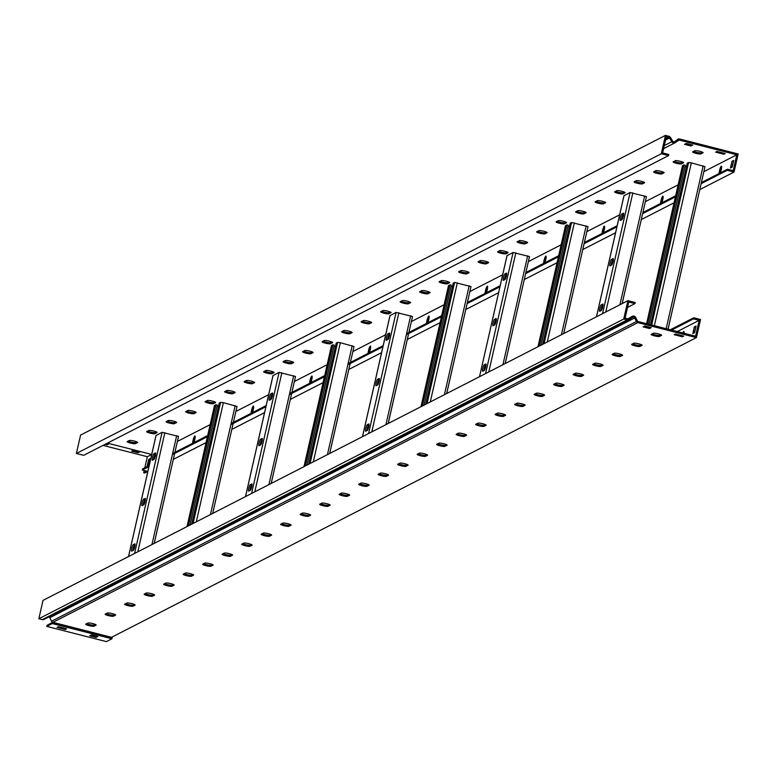 <?xml version="1.0" encoding="UTF-8"?>
<svg xmlns="http://www.w3.org/2000/svg" width="777" height="777" viewBox="0 0 777 777"><rect width="100%" height="100%" fill="white"/><g stroke="black" fill="none" stroke-linecap="round" stroke-linejoin="round"><path stroke-width="1.17" d="M193.871 442.637A4.283 0.748 -75.7 0 0 194.755 439.685A4.283 0.748 -75.7 0 0 194.94 435.984A4.283 0.748 -75.7 0 0 192.997 440.588A4.283 0.748 -75.7 0 0 192.589 443.288M195.124 437.538A4.283 0.748 -75.7 0 0 194.085 440.86A4.283 0.748 -75.7 0 0 193.755 442.696M252.37 412.665A4.283 0.748 -75.7 0 0 253.253 409.712A4.283 0.748 -75.7 0 0 253.438 406.012A4.283 0.748 -75.7 0 0 251.495 410.606A4.283 0.748 -75.7 0 0 251.088 413.315M253.613 407.566A4.283 0.748 -75.7 0 0 252.583 410.887A4.283 0.748 -75.7 0 0 252.253 412.723M310.868 382.682A4.283 0.748 -75.7 0 0 311.752 379.739A4.283 0.748 -75.7 0 0 311.927 376.029A4.283 0.748 -75.7 0 0 309.994 380.633A4.283 0.748 -75.7 0 0 309.586 383.343M312.111 377.593A4.283 0.748 -75.7 0 0 311.082 380.915A4.283 0.748 -75.7 0 0 310.751 382.74M369.366 352.709A4.283 0.748 -75.7 0 0 370.24 349.757A4.283 0.748 -75.7 0 0 370.425 346.056A4.283 0.748 -75.7 0 0 368.492 350.66A4.283 0.748 -75.7 0 0 368.084 353.37M370.61 347.62A4.283 0.748 -75.7 0 0 369.58 350.942A4.283 0.748 -75.7 0 0 369.25 352.768M427.865 322.737A4.283 0.748 -75.7 0 0 428.739 319.784A4.283 0.748 -75.7 0 0 428.923 316.084A4.283 0.748 -75.7 0 0 426.991 320.687A4.283 0.748 -75.7 0 0 426.583 323.387M429.108 317.638A4.283 0.748 -75.7 0 0 428.078 320.959A4.283 0.748 -75.7 0 0 427.748 322.795M486.353 292.764A4.283 0.748 -75.7 0 0 487.237 289.811A4.283 0.748 -75.7 0 0 487.422 286.111A4.283 0.748 -75.7 0 0 485.479 290.705A4.283 0.748 -75.7 0 0 485.081 293.415M487.606 287.665A4.283 0.748 -75.7 0 0 486.577 290.986A4.283 0.748 -75.7 0 0 486.247 292.822M544.852 262.781A4.283 0.748 -75.7 0 0 545.736 259.839A4.283 0.748 -75.7 0 0 545.92 256.128A4.283 0.748 -75.7 0 0 543.978 260.732A4.283 0.748 -75.7 0 0 543.579 263.442M546.105 257.692A4.283 0.748 -75.7 0 0 545.075 261.014A4.283 0.748 -75.7 0 0 544.735 262.84M603.35 232.809A4.283 0.748 -75.7 0 0 604.234 229.856A4.283 0.748 -75.7 0 0 604.419 226.156A4.283 0.748 -75.7 0 0 602.476 230.759A4.283 0.748 -75.7 0 0 602.068 233.469M604.603 227.719A4.283 0.748 -75.7 0 0 603.564 231.041A4.283 0.748 -75.7 0 0 603.234 232.867M661.849 202.836A4.283 0.748 -75.7 0 0 662.732 199.883A4.283 0.748 -75.7 0 0 662.917 196.183A4.283 0.748 -75.7 0 0 660.974 200.787A4.283 0.748 -75.7 0 0 660.567 203.487M663.092 197.737A4.283 0.748 -75.7 0 0 662.062 201.058A4.283 0.748 -75.7 0 0 661.732 202.894M720.347 172.863A4.283 0.748 -75.7 0 0 721.231 169.91A4.283 0.748 -75.7 0 0 721.415 166.21A4.283 0.748 -75.7 0 0 719.473 170.804A4.283 0.748 -75.7 0 0 719.065 173.514M721.59 167.764A4.283 0.748 -75.7 0 0 720.561 171.086A4.283 0.748 -75.7 0 0 720.23 172.921M702.379 152.156L701.116 152.807A4.283 0.641 12.8 0 1 696.153 152.214A4.283 0.641 12.8 0 1 693.57 151.369M692.686 151.816A4.283 0.641 -167.2 0 0 692.598 151.913A4.283 0.641 -167.2 0 0 695.901 153.312A4.283 0.641 -167.2 0 0 700.864 153.904L703.01 152.807A4.283 0.641 -167.2 0 0 703.098 152.71A4.283 0.641 -167.2 0 0 699.436 151.224A4.283 0.641 -167.2 0 0 694.832 150.719L692.686 151.816M682.876 162.15L681.614 162.801A4.283 0.641 12.8 0 1 676.65 162.199A4.283 0.641 12.8 0 1 674.077 161.354M673.193 161.81A4.283 0.641 -167.2 0 0 673.096 161.907A4.283 0.641 -167.2 0 0 676.398 163.306A4.283 0.641 -167.2 0 0 681.371 163.898L683.507 162.801A4.283 0.641 -167.2 0 0 683.605 162.704A4.283 0.641 -167.2 0 0 679.933 161.218A4.283 0.641 -167.2 0 0 675.33 160.713L673.193 161.81M663.383 172.144L662.121 172.785A4.283 0.641 12.8 0 1 657.148 172.193A4.283 0.641 12.8 0 1 654.574 171.348M653.69 171.804A4.283 0.641 -167.2 0 0 653.603 171.892A4.283 0.641 -167.2 0 0 656.905 173.3A4.283 0.641 -167.2 0 0 661.868 173.893L664.014 172.795A4.283 0.641 -167.2 0 0 664.102 172.698A4.283 0.641 -167.2 0 0 660.44 171.202A4.283 0.641 -167.2 0 0 655.837 170.697L653.69 171.804M643.88 182.139L642.618 182.78A4.283 0.641 12.8 0 1 637.655 182.187A4.283 0.641 12.8 0 1 635.071 181.342M634.187 181.789A4.283 0.641 -167.2 0 0 634.1 181.886A4.283 0.641 -167.2 0 0 637.402 183.285A4.283 0.641 -167.2 0 0 642.365 183.887L644.512 182.78A4.283 0.641 -167.2 0 0 644.609 182.692A4.283 0.641 -167.2 0 0 640.938 181.196A4.283 0.641 -167.2 0 0 636.334 180.691L634.187 181.789M624.378 192.123L623.115 192.774A4.283 0.641 12.8 0 1 618.152 192.181A4.283 0.641 12.8 0 1 615.578 191.336M614.694 191.783A4.283 0.641 -167.2 0 0 614.597 191.88A4.283 0.641 -167.2 0 0 617.9 193.279A4.283 0.641 -167.2 0 0 622.872 193.871L625.019 192.774A4.283 0.641 -167.2 0 0 625.106 192.677A4.283 0.641 -167.2 0 0 621.435 191.191A4.283 0.641 -167.2 0 0 616.841 190.686L614.694 191.783M604.885 202.117L603.622 202.768A4.283 0.641 12.8 0 1 598.659 202.166A4.283 0.641 12.8 0 1 596.076 201.321M595.192 201.777A4.283 0.641 -167.2 0 0 595.104 201.874A4.283 0.641 -167.2 0 0 598.407 203.273A4.283 0.641 -167.2 0 0 603.37 203.865L605.516 202.768A4.283 0.641 -167.2 0 0 605.604 202.671A4.283 0.641 -167.2 0 0 601.942 201.185A4.283 0.641 -167.2 0 0 597.338 200.68L595.192 201.777M585.382 212.111L584.119 212.752A4.283 0.641 12.8 0 1 579.156 212.16A4.283 0.641 12.8 0 1 576.573 211.315M575.699 211.771A4.283 0.641 -167.2 0 0 575.602 211.859A4.283 0.641 -167.2 0 0 578.904 213.267A4.283 0.641 -167.2 0 0 583.867 213.86L586.013 212.762A4.283 0.641 -167.2 0 0 586.111 212.665A4.283 0.641 -167.2 0 0 582.439 211.169A4.283 0.641 -167.2 0 0 577.835 210.664L575.699 211.771M565.889 222.105L564.626 222.746A4.283 0.641 12.8 0 1 559.654 222.154A4.283 0.641 12.8 0 1 557.08 221.309M556.196 221.756A4.283 0.641 -167.2 0 0 556.109 221.853A4.283 0.641 -167.2 0 0 559.411 223.252A4.283 0.641 -167.2 0 0 564.374 223.854L566.52 222.746A4.283 0.641 -167.2 0 0 566.608 222.659A4.283 0.641 -167.2 0 0 562.937 221.163A4.283 0.641 -167.2 0 0 558.342 220.658L556.196 221.756M546.386 232.09L545.124 232.741A4.283 0.641 12.8 0 1 540.161 232.148A4.283 0.641 12.8 0 1 537.577 231.303M536.693 231.75A4.283 0.641 -167.2 0 0 536.606 231.847A4.283 0.641 -167.2 0 0 539.908 233.246A4.283 0.641 -167.2 0 0 544.871 233.838L547.018 232.741A4.283 0.641 -167.2 0 0 547.105 232.644A4.283 0.641 -167.2 0 0 543.444 231.157A4.283 0.641 -167.2 0 0 538.84 230.652L536.693 231.75M526.884 242.084L525.621 242.735A4.283 0.641 12.8 0 1 520.658 242.133A4.283 0.641 12.8 0 1 518.084 241.288M517.2 241.744A4.283 0.641 -167.2 0 0 517.103 241.841A4.283 0.641 -167.2 0 0 520.405 243.24A4.283 0.641 -167.2 0 0 525.378 243.832L527.515 242.735A4.283 0.641 -167.2 0 0 527.612 242.638A4.283 0.641 -167.2 0 0 523.941 241.152A4.283 0.641 -167.2 0 0 519.347 240.647L517.2 241.744M507.391 252.078L506.128 252.719A4.283 0.641 12.8 0 1 501.155 252.127A4.283 0.641 12.8 0 1 498.581 251.282M497.698 251.738A4.283 0.641 -167.2 0 0 497.61 251.826A4.283 0.641 -167.2 0 0 500.912 253.234A4.283 0.641 -167.2 0 0 505.876 253.826L508.022 252.729A4.283 0.641 -167.2 0 0 508.109 252.632A4.283 0.641 -167.2 0 0 504.448 251.136A4.283 0.641 -167.2 0 0 499.844 250.631L497.698 251.738M487.888 262.072L486.625 262.713A4.283 0.641 12.8 0 1 481.662 262.121A4.283 0.641 12.8 0 1 479.079 261.276M478.195 261.723A4.283 0.641 -167.2 0 0 478.108 261.82A4.283 0.641 -167.2 0 0 481.41 263.218A4.283 0.641 -167.2 0 0 486.373 263.821L488.519 262.713A4.283 0.641 -167.2 0 0 488.616 262.626A4.283 0.641 -167.2 0 0 484.945 261.13A4.283 0.641 -167.2 0 0 480.341 260.625L478.195 261.723M468.385 272.057L467.132 272.708A4.283 0.641 12.8 0 1 462.16 272.115A4.283 0.641 12.8 0 1 459.586 271.27M458.702 271.717A4.283 0.641 -167.2 0 0 458.605 271.814A4.283 0.641 -167.2 0 0 461.907 273.213A4.283 0.641 -167.2 0 0 466.88 273.805L469.026 272.708A4.283 0.641 -167.2 0 0 469.114 272.61A4.283 0.641 -167.2 0 0 465.442 271.124A4.283 0.641 -167.2 0 0 460.848 270.619L458.702 271.717M448.892 282.051L447.63 282.702A4.283 0.641 12.8 0 1 442.667 282.1A4.283 0.641 12.8 0 1 440.083 281.255M439.199 281.711A4.283 0.641 -167.2 0 0 439.112 281.808A4.283 0.641 -167.2 0 0 442.414 283.207A4.283 0.641 -167.2 0 0 447.377 283.799L449.524 282.702A4.283 0.641 -167.2 0 0 449.611 282.605A4.283 0.641 -167.2 0 0 445.949 281.119A4.283 0.641 -167.2 0 0 441.346 280.614L439.199 281.711M429.39 292.045L428.127 292.686A4.283 0.641 12.8 0 1 423.164 292.094A4.283 0.641 12.8 0 1 420.58 291.249M419.706 291.705A4.283 0.641 -167.2 0 0 419.609 291.793A4.283 0.641 -167.2 0 0 422.911 293.191A4.283 0.641 -167.2 0 0 427.874 293.793L430.021 292.696A4.283 0.641 -167.2 0 0 430.118 292.599A4.283 0.641 -167.2 0 0 426.447 291.103A4.283 0.641 -167.2 0 0 421.843 290.598L419.706 291.705M409.897 302.039L408.634 302.68A4.283 0.641 12.8 0 1 403.661 302.088A4.283 0.641 12.8 0 1 401.087 301.243M400.204 301.69A4.283 0.641 -167.2 0 0 400.116 301.787A4.283 0.641 -167.2 0 0 403.418 303.185A4.283 0.641 -167.2 0 0 408.381 303.788L410.528 302.68A4.283 0.641 -167.2 0 0 410.615 302.593A4.283 0.641 -167.2 0 0 406.944 301.097A4.283 0.641 -167.2 0 0 402.35 300.592L400.204 301.69M390.394 312.024L389.131 312.675A4.283 0.641 12.8 0 1 384.168 312.082A4.283 0.641 12.8 0 1 381.585 311.237M380.701 311.684A4.283 0.641 -167.2 0 0 380.613 311.781A4.283 0.641 -167.2 0 0 383.916 313.18A4.283 0.641 -167.2 0 0 388.879 313.772L391.025 312.675A4.283 0.641 -167.2 0 0 391.113 312.577A4.283 0.641 -167.2 0 0 387.451 311.091A4.283 0.641 -167.2 0 0 382.847 310.586L380.701 311.684M370.891 322.018L369.629 322.669A4.283 0.641 12.8 0 1 364.666 322.067A4.283 0.641 12.8 0 1 362.092 321.222M361.208 321.678A4.283 0.641 -167.2 0 0 361.111 321.775A4.283 0.641 -167.2 0 0 364.413 323.174A4.283 0.641 -167.2 0 0 369.386 323.766L371.523 322.669A4.283 0.641 -167.2 0 0 371.62 322.572A4.283 0.641 -167.2 0 0 367.948 321.086A4.283 0.641 -167.2 0 0 363.354 320.58L361.208 321.678M351.398 332.012L350.136 332.653A4.283 0.641 12.8 0 1 345.163 332.061A4.283 0.641 12.8 0 1 342.589 331.216M341.705 331.672A4.283 0.641 -167.2 0 0 341.618 331.76A4.283 0.641 -167.2 0 0 344.92 333.158A4.283 0.641 -167.2 0 0 349.883 333.76L352.03 332.663A4.283 0.641 -167.2 0 0 352.117 332.566A4.283 0.641 -167.2 0 0 348.455 331.07A4.283 0.641 -167.2 0 0 343.852 330.565L341.705 331.672M331.896 342.006L330.633 342.647A4.283 0.641 12.8 0 1 325.67 342.055A4.283 0.641 12.8 0 1 323.086 341.21M322.202 341.657A4.283 0.641 -167.2 0 0 322.115 341.754A4.283 0.641 -167.2 0 0 325.417 343.152A4.283 0.641 -167.2 0 0 330.38 343.755L332.527 342.647A4.283 0.641 -167.2 0 0 332.624 342.56A4.283 0.641 -167.2 0 0 328.953 341.064A4.283 0.641 -167.2 0 0 324.349 340.559L322.202 341.657M312.393 351.991L311.14 352.641A4.283 0.641 12.8 0 1 306.167 352.049A4.283 0.641 12.8 0 1 303.593 351.194M302.709 351.651A4.283 0.641 -167.2 0 0 302.612 351.748A4.283 0.641 -167.2 0 0 305.915 353.147A4.283 0.641 -167.2 0 0 310.887 353.739L313.034 352.641A4.283 0.641 -167.2 0 0 313.121 352.544A4.283 0.641 -167.2 0 0 309.45 351.058A4.283 0.641 -167.2 0 0 304.856 350.553L302.709 351.651M292.9 361.985L291.637 362.636A4.283 0.641 12.8 0 1 286.674 362.033A4.283 0.641 12.8 0 1 284.091 361.188M283.207 361.645A4.283 0.641 -167.2 0 0 283.119 361.742A4.283 0.641 -167.2 0 0 286.422 363.141A4.283 0.641 -167.2 0 0 291.385 363.733L293.531 362.636A4.283 0.641 -167.2 0 0 293.619 362.538A4.283 0.641 -167.2 0 0 289.957 361.052A4.283 0.641 -167.2 0 0 285.353 360.547L283.207 361.645M273.397 371.979L272.135 372.62A4.283 0.641 12.8 0 1 267.171 372.028A4.283 0.641 12.8 0 1 264.588 371.183M263.714 371.639A4.283 0.641 -167.2 0 0 263.617 371.727A4.283 0.641 -167.2 0 0 266.919 373.125A4.283 0.641 -167.2 0 0 271.892 373.727L274.028 372.63A4.283 0.641 -167.2 0 0 274.126 372.533A4.283 0.641 -167.2 0 0 270.454 371.037A4.283 0.641 -167.2 0 0 265.851 370.532L263.714 371.639M253.904 381.973L252.642 382.614A4.283 0.641 12.8 0 1 247.669 382.022A4.283 0.641 12.8 0 1 245.095 381.177M244.211 381.624A4.283 0.641 -167.2 0 0 244.124 381.721A4.283 0.641 -167.2 0 0 247.426 383.119A4.283 0.641 -167.2 0 0 252.389 383.721L254.535 382.614A4.283 0.641 -167.2 0 0 254.623 382.527A4.283 0.641 -167.2 0 0 250.952 381.031A4.283 0.641 -167.2 0 0 246.358 380.526L244.211 381.624M234.401 391.958L233.139 392.608A4.283 0.641 12.8 0 1 228.176 392.016A4.283 0.641 12.8 0 1 225.592 391.161M224.708 391.618A4.283 0.641 -167.2 0 0 224.621 391.715A4.283 0.641 -167.2 0 0 227.923 393.113A4.283 0.641 -167.2 0 0 232.886 393.706L235.033 392.608A4.283 0.641 -167.2 0 0 235.12 392.511A4.283 0.641 -167.2 0 0 231.459 391.025A4.283 0.641 -167.2 0 0 226.855 390.52L224.708 391.618M214.899 401.952L213.636 402.603A4.283 0.641 12.8 0 1 208.673 402A4.283 0.641 12.8 0 1 206.099 401.155M205.215 401.612A4.283 0.641 -167.2 0 0 205.118 401.709A4.283 0.641 -167.2 0 0 208.421 403.108A4.283 0.641 -167.2 0 0 213.393 403.7L215.53 402.603A4.283 0.641 -167.2 0 0 215.627 402.505A4.283 0.641 -167.2 0 0 211.956 401.019A4.283 0.641 -167.2 0 0 207.362 400.514L205.215 401.612M195.406 411.946L194.143 412.587A4.283 0.641 12.8 0 1 189.17 411.995A4.283 0.641 12.8 0 1 186.597 411.15M185.713 411.606A4.283 0.641 -167.2 0 0 185.625 411.693A4.283 0.641 -167.2 0 0 188.928 413.092A4.283 0.641 -167.2 0 0 193.891 413.694L196.037 412.597A4.283 0.641 -167.2 0 0 196.125 412.5A4.283 0.641 -167.2 0 0 192.463 411.004A4.283 0.641 -167.2 0 0 187.859 410.499L185.713 411.606M175.903 421.94L174.64 422.581A4.283 0.641 12.8 0 1 169.677 421.989A4.283 0.641 12.8 0 1 167.094 421.144M166.21 421.59A4.283 0.641 -167.2 0 0 166.123 421.688A4.283 0.641 -167.2 0 0 169.425 423.086A4.283 0.641 -167.2 0 0 174.388 423.688L176.534 422.581A4.283 0.641 -167.2 0 0 176.632 422.494A4.283 0.641 -167.2 0 0 172.96 420.998A4.283 0.641 -167.2 0 0 168.356 420.493L166.21 421.59M156.4 431.925L155.147 432.575A4.283 0.641 12.8 0 1 150.175 431.983A4.283 0.641 12.8 0 1 147.601 431.128M146.717 431.585A4.283 0.641 -167.2 0 0 146.63 431.682A4.283 0.641 -167.2 0 0 149.922 433.08A4.283 0.641 -167.2 0 0 154.895 433.673L157.041 432.575A4.283 0.641 -167.2 0 0 157.129 432.478A4.283 0.641 -167.2 0 0 153.457 430.992A4.283 0.641 -167.2 0 0 148.863 430.487L146.717 431.585M136.907 441.919L135.645 442.569A4.283 0.641 12.8 0 1 130.682 441.967A4.283 0.641 12.8 0 1 128.098 441.122M127.214 441.579A4.283 0.641 -167.2 0 0 127.127 441.676A4.283 0.641 -167.2 0 0 130.429 443.075A4.283 0.641 -167.2 0 0 135.392 443.667L137.539 442.569A4.283 0.641 -167.2 0 0 137.626 442.472A4.283 0.641 -167.2 0 0 133.965 440.986A4.283 0.641 -167.2 0 0 129.361 440.481L127.214 441.579M149.184 465.54L142.589 468.919L142.337 470.017L147.844 471.425L144.677 473.038L143.677 472.775L144.201 470.493M149.864 459.586L148.252 466.015M144.813 467.773L147.329 456.711L151.7 454.467L107.44 443.133M146.824 471.163L143.677 472.775M147.057 466.627L148.698 459.421L150.058 458.721L148.426 465.928M133.052 450.417L138.617 451.563M133.411 450.233L139.773 451.855L138.024 452.758L131.663 451.136L133.411 450.233M147.329 456.711L103.04 445.386M107.391 443.852L107.168 444.842L108.537 444.143L106.488 443.618M107.168 444.842L105.128 444.318M668.56 155.604L661.295 153.749L76.399 453.457L83.673 455.312L668.56 155.604L668.812 154.497L662.635 152.923L666.307 136.762L668.628 137.354A1.428 1.389 -117.1 0 1 669.502 138.005L671.794 141.764A2.574 2.506 62.9 0 0 675.436 142.531L678.525 140.229A0.952 0.923 -117.1 0 1 679.302 140.083L736.81 154.788L703.855 171.668M76.399 453.457L80.575 435.091L665.462 135.383L661.295 153.749M674.368 141.812L674.766 141.608A1.428 1.389 62.9 0 1 672.736 141.181L670.454 137.422A2.574 2.506 -117.1 0 0 668.88 136.257L665.462 135.383M674.766 141.608L677.855 139.306A2.098 2.04 -117.1 0 1 679.545 138.976L738.15 153.963L734.042 172.047L699.776 189.607M701.126 183.683L727.223 170.309L727.476 169.211L733.197 170.668L736.81 154.788M731.749 167.356L733.507 161.373M173.3 459.382L206.09 442.589M231.799 429.409L264.578 412.606M290.297 399.436L323.077 382.634M348.795 369.454L381.575 352.661M407.294 339.481L440.073 322.688M465.792 309.508L498.572 292.706M524.29 279.535L557.07 262.733M582.779 249.553L615.569 232.76M641.278 219.58L674.067 202.787M731.963 161.325L733.721 160.421L732.196 167.123L730.438 168.026L731.963 161.325L733.051 161.606M678.136 184.848L645.357 201.651M619.638 214.821L586.858 231.624M561.14 244.804L528.36 261.596M502.641 274.776L469.862 291.569M444.153 304.749L411.363 321.552M385.654 334.722L352.875 351.525M327.156 364.704L294.376 381.497M268.657 394.677L235.878 411.47M210.159 424.65L177.379 441.453M725.213 153.545L717.035 151.447L715.666 152.146L723.843 154.244L725.213 153.545M692.696 145.076L686.334 143.454L684.576 144.357L690.938 145.979L692.696 145.076M691.433 144.755L686.101 143.58M690.938 145.979L691.19 144.881M723.843 154.244L724.067 153.254M138.248 451.748L138.024 452.758M727.223 170.309L734.042 172.047M142.337 470.017L148.931 466.637M172.989 454.312L207.43 436.664M231.488 424.329L265.928 406.692M289.986 394.357L324.427 376.709M348.484 364.384L382.925 346.736M406.983 334.411L441.423 316.763M467.132 303.584L499.912 286.791M525.631 273.611L558.41 256.808M584.129 243.638L616.909 226.835M642.628 213.656L675.407 196.863M173.242 453.205L207.682 435.557M231.74 423.232L266.181 405.584M290.239 393.259L324.679 375.612M348.737 363.286L383.178 345.639M407.235 333.304L441.666 315.656M467.385 302.486L500.165 285.683M525.883 272.504L558.663 255.711M584.382 242.531L617.161 225.738M642.88 212.558L675.66 195.755M701.378 182.585L727.476 169.211M149.699 459.673L148.698 459.421M154.176 543.414L178.516 436.441L162.111 432.313L156.041 435.538M143.648 504.856A3.331 0.583 -75.7 0 0 145.008 501.534A3.331 0.583 -75.7 0 0 145.202 498.416A3.331 0.583 -75.7 0 0 145.105 498.426L143.551 499.222A3.331 0.583 -75.7 0 0 142.191 502.544A3.331 0.583 -75.7 0 0 141.997 505.672A3.331 0.583 -75.7 0 0 142.094 505.652L143.648 504.856M153.972 459.401A3.331 0.583 -75.7 0 0 155.332 456.089A3.331 0.583 -75.7 0 0 155.536 452.962A3.331 0.583 -75.7 0 0 155.439 452.972L153.875 453.778A3.331 0.583 -75.7 0 0 152.525 457.09A3.331 0.583 -75.7 0 0 152.321 460.217A3.331 0.583 -75.7 0 0 152.418 460.198L153.972 459.401M133.323 550.31A3.331 0.583 -75.7 0 0 134.674 546.989A3.331 0.583 -75.7 0 0 134.877 543.861A3.331 0.583 -75.7 0 0 134.78 543.881L133.226 544.677A3.331 0.583 -75.7 0 0 131.867 547.999A3.331 0.583 -75.7 0 0 131.663 551.126A3.331 0.583 -75.7 0 0 131.76 551.107L133.323 550.31M143.191 505.089A3.331 0.583 104.3 0 1 143.881 501.728A3.331 0.583 104.3 0 1 144.91 499.572L145.367 499.339M153.516 459.634A3.331 0.583 104.3 0 1 154.205 456.274A3.331 0.583 104.3 0 1 155.235 454.127L155.691 453.885M132.867 550.543A3.331 0.583 104.3 0 1 133.557 547.173A3.331 0.583 104.3 0 1 134.586 545.027L135.043 544.794M271.173 483.459L295.513 376.495L279.108 372.368L273.038 375.582M260.645 444.9A3.331 0.583 -75.7 0 0 261.995 441.589A3.331 0.583 -75.7 0 0 262.199 438.461A3.331 0.583 -75.7 0 0 262.102 438.481L260.548 439.277A3.331 0.583 -75.7 0 0 259.188 442.589A3.331 0.583 -75.7 0 0 258.984 445.716A3.331 0.583 -75.7 0 0 259.081 445.707L260.645 444.9M270.969 399.456A3.331 0.583 -75.7 0 0 272.329 396.134A3.331 0.583 -75.7 0 0 272.523 393.007A3.331 0.583 -75.7 0 0 272.426 393.026L270.872 393.822A3.331 0.583 -75.7 0 0 269.512 397.144A3.331 0.583 -75.7 0 0 269.318 400.272A3.331 0.583 -75.7 0 0 269.405 400.252L270.969 399.456M250.32 490.355A3.331 0.583 -75.7 0 0 251.67 487.043A3.331 0.583 -75.7 0 0 251.874 483.916A3.331 0.583 -75.7 0 0 251.777 483.925L250.213 484.731A3.331 0.583 -75.7 0 0 248.863 488.043A3.331 0.583 -75.7 0 0 248.659 491.171A3.331 0.583 -75.7 0 0 248.757 491.151L250.32 490.355M260.188 445.143A3.331 0.583 104.3 0 1 260.878 441.773A3.331 0.583 104.3 0 1 261.907 439.627L262.364 439.393M270.513 399.689A3.331 0.583 104.3 0 1 271.202 396.319A3.331 0.583 104.3 0 1 272.232 394.172L272.688 393.939M249.864 490.588A3.331 0.583 104.3 0 1 250.544 487.228A3.331 0.583 104.3 0 1 251.583 485.081L252.039 484.838M388.16 423.514L412.509 316.54L396.095 312.412L390.025 315.637M377.641 384.955A3.331 0.583 -75.7 0 0 378.991 381.633A3.331 0.583 -75.7 0 0 379.195 378.516A3.331 0.583 -75.7 0 0 379.098 378.525L377.535 379.322A3.331 0.583 -75.7 0 0 376.185 382.643A3.331 0.583 -75.7 0 0 375.981 385.771A3.331 0.583 -75.7 0 0 376.078 385.751L377.641 384.955M387.966 339.5A3.331 0.583 -75.7 0 0 389.316 336.188A3.331 0.583 -75.7 0 0 389.52 333.061A3.331 0.583 -75.7 0 0 389.423 333.071L387.869 333.877A3.331 0.583 -75.7 0 0 386.509 337.189A3.331 0.583 -75.7 0 0 386.305 340.316A3.331 0.583 -75.7 0 0 386.402 340.297L387.966 339.5M367.307 430.409A3.331 0.583 -75.7 0 0 368.667 427.088A3.331 0.583 -75.7 0 0 368.871 423.96A3.331 0.583 -75.7 0 0 368.774 423.98L367.21 424.776A3.331 0.583 -75.7 0 0 365.86 428.098A3.331 0.583 -75.7 0 0 365.656 431.225A3.331 0.583 -75.7 0 0 365.753 431.206L367.307 430.409M377.185 385.188A3.331 0.583 104.3 0 1 377.865 381.828A3.331 0.583 104.3 0 1 378.904 379.671L379.361 379.438M387.509 339.734A3.331 0.583 104.3 0 1 388.199 336.373A3.331 0.583 104.3 0 1 389.228 334.227L389.685 333.984M366.851 430.643A3.331 0.583 104.3 0 1 367.54 427.272A3.331 0.583 104.3 0 1 368.57 425.126L369.036 424.893M505.157 363.558L529.496 256.595L513.092 252.467L507.022 255.682M494.628 325A3.331 0.583 -75.7 0 0 495.988 321.688A3.331 0.583 -75.7 0 0 496.192 318.56A3.331 0.583 -75.7 0 0 496.095 318.58L494.531 319.376A3.331 0.583 -75.7 0 0 493.181 322.688A3.331 0.583 -75.7 0 0 492.977 325.816A3.331 0.583 -75.7 0 0 493.074 325.806L494.628 325M504.963 279.555A3.331 0.583 -75.7 0 0 506.313 276.233A3.331 0.583 -75.7 0 0 506.517 273.106A3.331 0.583 -75.7 0 0 506.419 273.125L504.856 273.922A3.331 0.583 -75.7 0 0 503.506 277.243A3.331 0.583 -75.7 0 0 503.302 280.371A3.331 0.583 -75.7 0 0 503.399 280.351L504.963 279.555M484.304 370.454A3.331 0.583 -75.7 0 0 485.664 367.142A3.331 0.583 -75.7 0 0 485.858 364.015A3.331 0.583 -75.7 0 0 485.761 364.024L484.207 364.831A3.331 0.583 -75.7 0 0 482.847 368.143A3.331 0.583 -75.7 0 0 482.653 371.27A3.331 0.583 -75.7 0 0 482.75 371.251L484.304 370.454M494.172 325.242A3.331 0.583 104.3 0 1 494.862 321.872A3.331 0.583 104.3 0 1 495.891 319.726L496.348 319.493M504.496 279.788A3.331 0.583 104.3 0 1 505.186 276.418A3.331 0.583 104.3 0 1 506.225 274.271L506.682 274.038M483.848 370.687A3.331 0.583 104.3 0 1 484.537 367.327A3.331 0.583 104.3 0 1 485.567 365.18L486.023 364.937M622.154 303.613L646.493 196.639L630.089 192.511L624.018 195.736M611.625 265.054A3.331 0.583 -75.7 0 0 612.985 261.732A3.331 0.583 -75.7 0 0 613.179 258.615A3.331 0.583 -75.7 0 0 613.082 258.624L611.528 259.421A3.331 0.583 -75.7 0 0 610.168 262.743A3.331 0.583 -75.7 0 0 609.974 265.87A3.331 0.583 -75.7 0 0 610.062 265.851L611.625 265.054M621.95 219.6A3.331 0.583 -75.7 0 0 623.309 216.288A3.331 0.583 -75.7 0 0 623.504 213.16A3.331 0.583 -75.7 0 0 623.416 213.17L621.853 213.976A3.331 0.583 -75.7 0 0 620.502 217.288A3.331 0.583 -75.7 0 0 620.299 220.415A3.331 0.583 -75.7 0 0 620.396 220.406L621.95 219.6M601.301 310.509A3.331 0.583 -75.7 0 0 602.651 307.187A3.331 0.583 -75.7 0 0 602.855 304.06A3.331 0.583 -75.7 0 0 602.758 304.079L601.204 304.875A3.331 0.583 -75.7 0 0 599.844 308.197A3.331 0.583 -75.7 0 0 599.64 311.324A3.331 0.583 -75.7 0 0 599.737 311.305L601.301 310.509M611.169 265.287A3.331 0.583 104.3 0 1 611.858 261.927A3.331 0.583 104.3 0 1 612.888 259.771L613.344 259.537M621.493 219.833A3.331 0.583 104.3 0 1 622.183 216.472A3.331 0.583 104.3 0 1 623.212 214.326L623.669 214.083M600.844 310.742A3.331 0.583 104.3 0 1 601.534 307.371A3.331 0.583 104.3 0 1 602.563 305.225L603.02 304.992M191.725 524.174L219.24 403.04L220.61 402.34L223.368 402.671L237.014 406.468L212.675 513.442M214.539 405.555L215.928 404.739L217.288 405.089L190.044 525.038M218.444 406.575L217.036 406.216M188.403 525.874L215.928 404.739M308.722 464.219L336.237 343.084L337.606 342.385L340.365 342.715L354.011 346.513L329.662 453.486M331.526 345.61L332.925 344.784L334.285 345.134L307.032 465.083M335.431 346.629L334.032 346.27M305.4 465.918L332.925 344.784M425.709 404.273L453.234 283.139L454.594 282.44L470.998 286.567L446.658 393.541M448.523 285.654L449.922 284.838L451.282 285.188L424.028 405.138M452.428 286.674L451.019 286.315M422.397 405.973L449.922 284.838M542.705 344.318L570.231 223.184L571.59 222.484L587.995 226.612L563.655 333.586M565.52 225.709L566.909 224.883L568.278 225.233L541.025 345.182M569.424 226.729L568.016 226.369M539.393 346.018L566.909 224.883M650.534 324.708L687.218 163.238L688.587 162.539L691.345 162.869L704.992 166.666L668.026 329.176M682.517 165.754L683.906 164.938L685.265 165.287L649.125 324.349M686.421 166.773L685.013 166.414M647.765 323.999L683.906 164.938M649.941 327.302L649.465 328.525L643.103 326.894L644.861 326L651.223 327.622L649.465 328.525M682.866 332.974A4.283 0.748 104.3 0 1 683.857 331.488A4.283 0.748 104.3 0 1 684.022 333.265M659.391 336.451A4.283 0.641 12.8 0 1 654.428 335.858A4.283 0.641 12.8 0 1 651.126 334.46A4.283 0.641 12.8 0 1 651.213 334.363L653.36 333.265A4.283 0.641 12.8 0 1 657.964 333.77A4.283 0.641 12.8 0 1 661.625 335.256A4.283 0.641 12.8 0 1 661.538 335.353L659.391 336.451L659.644 335.353L660.906 334.702M652.097 333.906A4.283 0.641 -167.2 0 0 654.681 334.751A4.283 0.641 -167.2 0 0 659.644 335.353M639.898 346.445A4.283 0.641 12.8 0 1 634.926 345.843A4.283 0.641 12.8 0 1 631.623 344.444A4.283 0.641 12.8 0 1 631.72 344.347L633.857 343.249A4.283 0.641 12.8 0 1 638.461 343.755A4.283 0.641 12.8 0 1 642.132 345.25A4.283 0.641 12.8 0 1 642.035 345.347L639.898 346.445L640.141 345.338L641.404 344.697M632.595 343.9A4.283 0.641 -167.2 0 0 635.178 344.745A4.283 0.641 -167.2 0 0 640.141 345.338M620.396 356.429A4.283 0.641 12.8 0 1 615.433 355.837A4.283 0.641 12.8 0 1 612.13 354.438A4.283 0.641 12.8 0 1 612.218 354.341L614.364 353.244A4.283 0.641 12.8 0 1 618.958 353.749A4.283 0.641 12.8 0 1 622.63 355.235A4.283 0.641 12.8 0 1 622.542 355.332L620.396 356.429L620.648 355.332L621.911 354.681M613.102 353.894A4.283 0.641 -167.2 0 0 615.675 354.739A4.283 0.641 -167.2 0 0 620.648 355.332M600.893 366.423A4.283 0.641 12.8 0 1 595.93 365.831A4.283 0.641 12.8 0 1 592.628 364.432A4.283 0.641 12.8 0 1 592.715 364.335L594.861 363.238A4.283 0.641 12.8 0 1 599.465 363.743A4.283 0.641 12.8 0 1 603.127 365.229A4.283 0.641 12.8 0 1 603.039 365.326L600.893 366.423L601.145 365.326L602.408 364.675M593.599 363.879A4.283 0.641 -167.2 0 0 596.182 364.724A4.283 0.641 -167.2 0 0 601.145 365.326M581.4 376.418A4.283 0.641 12.8 0 1 576.427 375.825A4.283 0.641 12.8 0 1 573.125 374.427A4.283 0.641 12.8 0 1 573.222 374.329L575.368 373.232A4.283 0.641 12.8 0 1 579.963 373.737A4.283 0.641 12.8 0 1 583.634 375.223A4.283 0.641 12.8 0 1 583.546 375.32L581.4 376.418L581.643 375.32L582.905 374.669M574.106 373.873A4.283 0.641 -167.2 0 0 576.68 374.718A4.283 0.641 -167.2 0 0 581.643 375.32M561.897 386.412A4.283 0.641 12.8 0 1 556.934 385.81A4.283 0.641 12.8 0 1 553.632 384.411A4.283 0.641 12.8 0 1 553.719 384.314L555.866 383.216A4.283 0.641 12.8 0 1 560.47 383.721A4.283 0.641 12.8 0 1 564.131 385.217A4.283 0.641 12.8 0 1 564.044 385.314L561.897 386.412L562.15 385.305L563.412 384.664M554.603 383.867A4.283 0.641 -167.2 0 0 557.187 384.712A4.283 0.641 -167.2 0 0 562.15 385.305M542.395 396.396A4.283 0.641 12.8 0 1 537.431 395.804A4.283 0.641 12.8 0 1 534.129 394.405A4.283 0.641 12.8 0 1 534.217 394.308L536.363 393.211A4.283 0.641 12.8 0 1 540.967 393.716A4.283 0.641 12.8 0 1 544.638 395.202A4.283 0.641 12.8 0 1 544.541 395.299L542.395 396.396L542.647 395.299L543.91 394.648M535.1 393.861A4.283 0.641 -167.2 0 0 537.684 394.706A4.283 0.641 -167.2 0 0 542.647 395.299M522.902 406.39A4.283 0.641 12.8 0 1 517.929 405.798A4.283 0.641 12.8 0 1 514.636 404.399A4.283 0.641 12.8 0 1 514.724 404.302L516.87 403.205A4.283 0.641 12.8 0 1 521.464 403.71A4.283 0.641 12.8 0 1 525.135 405.196A4.283 0.641 12.8 0 1 525.048 405.293L522.902 406.39L523.154 405.293L524.417 404.642M515.607 403.846A4.283 0.641 -167.2 0 0 518.181 404.691A4.283 0.641 -167.2 0 0 523.154 405.293M503.399 416.385A4.283 0.641 12.8 0 1 498.436 415.792A4.283 0.641 12.8 0 1 495.134 414.394A4.283 0.641 12.8 0 1 495.221 414.296L497.367 413.199A4.283 0.641 12.8 0 1 501.971 413.704A4.283 0.641 12.8 0 1 505.633 415.19A4.283 0.641 12.8 0 1 505.545 415.287L503.399 416.385L503.651 415.287L504.914 414.636M496.105 413.84A4.283 0.641 -167.2 0 0 498.688 414.685A4.283 0.641 -167.2 0 0 503.651 415.287M483.906 426.379A4.283 0.641 12.8 0 1 478.933 425.777A4.283 0.641 12.8 0 1 475.631 424.378A4.283 0.641 12.8 0 1 475.728 424.281L477.865 423.183A4.283 0.641 12.8 0 1 482.468 423.688A4.283 0.641 12.8 0 1 486.14 425.184A4.283 0.641 12.8 0 1 486.043 425.281L483.906 426.379L484.149 425.272L485.411 424.63M476.612 423.834A4.283 0.641 -167.2 0 0 479.186 424.679A4.283 0.641 -167.2 0 0 484.149 425.272M464.403 436.363A4.283 0.641 12.8 0 1 459.44 435.771A4.283 0.641 12.8 0 1 456.138 434.372A4.283 0.641 12.8 0 1 456.225 434.275L458.372 433.177A4.283 0.641 12.8 0 1 462.975 433.683A4.283 0.641 12.8 0 1 466.637 435.169A4.283 0.641 12.8 0 1 466.55 435.266L464.403 436.363L464.656 435.266L465.918 434.615M457.109 433.828A4.283 0.641 -167.2 0 0 459.683 434.673A4.283 0.641 -167.2 0 0 464.656 435.266M444.9 446.357A4.283 0.641 12.8 0 1 439.937 445.765A4.283 0.641 12.8 0 1 436.635 444.366A4.283 0.641 12.8 0 1 436.723 444.269L438.869 443.172A4.283 0.641 12.8 0 1 443.473 443.677A4.283 0.641 12.8 0 1 447.134 445.163A4.283 0.641 12.8 0 1 447.047 445.26L444.9 446.357L445.153 445.26L446.416 444.609M437.606 443.813A4.283 0.641 -167.2 0 0 440.19 444.658A4.283 0.641 -167.2 0 0 445.153 445.26M425.407 456.352A4.283 0.641 12.8 0 1 420.435 455.759A4.283 0.641 12.8 0 1 417.132 454.36A4.283 0.641 12.8 0 1 417.23 454.263L419.376 453.166A4.283 0.641 12.8 0 1 423.97 453.671A4.283 0.641 12.8 0 1 427.641 455.157A4.283 0.641 12.8 0 1 427.554 455.254L425.407 456.352L425.65 455.254L426.913 454.603M418.113 453.807A4.283 0.641 -167.2 0 0 420.687 454.652A4.283 0.641 -167.2 0 0 425.65 455.254M405.905 466.346A4.283 0.641 12.8 0 1 400.942 465.744A4.283 0.641 12.8 0 1 397.639 464.345A4.283 0.641 12.8 0 1 397.727 464.248L399.873 463.15A4.283 0.641 12.8 0 1 404.477 463.655A4.283 0.641 12.8 0 1 408.139 465.151A4.283 0.641 12.8 0 1 408.051 465.248L405.905 466.346L406.157 465.238L407.42 464.597M398.611 463.801A4.283 0.641 -167.2 0 0 401.194 464.646A4.283 0.641 -167.2 0 0 406.157 465.238M386.402 476.33A4.283 0.641 12.8 0 1 381.439 475.738A4.283 0.641 12.8 0 1 378.137 474.339A4.283 0.641 12.8 0 1 378.234 474.242L380.371 473.144A4.283 0.641 12.8 0 1 384.974 473.649A4.283 0.641 12.8 0 1 388.646 475.135A4.283 0.641 12.8 0 1 388.549 475.233L386.402 476.33L386.655 475.233L387.917 474.582M379.108 473.795A4.283 0.641 -167.2 0 0 381.692 474.64A4.283 0.641 -167.2 0 0 386.655 475.233M366.909 486.324A4.283 0.641 12.8 0 1 361.946 485.732A4.283 0.641 12.8 0 1 358.644 484.333A4.283 0.641 12.8 0 1 358.731 484.236L360.878 483.139A4.283 0.641 12.8 0 1 365.472 483.644A4.283 0.641 12.8 0 1 369.143 485.13A4.283 0.641 12.8 0 1 369.056 485.227L366.909 486.324L367.162 485.227L368.424 484.576M359.615 483.78A4.283 0.641 -167.2 0 0 362.189 484.625A4.283 0.641 -167.2 0 0 367.162 485.227M347.406 496.318A4.283 0.641 12.8 0 1 342.443 495.726A4.283 0.641 12.8 0 1 339.141 494.327A4.283 0.641 12.8 0 1 339.228 494.23L341.375 493.133A4.283 0.641 12.8 0 1 345.979 493.638A4.283 0.641 12.8 0 1 349.64 495.124A4.283 0.641 12.8 0 1 349.553 495.221L347.406 496.318L347.659 495.211L348.922 494.57M340.112 493.774A4.283 0.641 -167.2 0 0 342.696 494.619A4.283 0.641 -167.2 0 0 347.659 495.211M327.913 506.313A4.283 0.641 12.8 0 1 322.941 505.71A4.283 0.641 12.8 0 1 319.638 504.312A4.283 0.641 12.8 0 1 319.735 504.215L321.872 503.117A4.283 0.641 12.8 0 1 326.476 503.622A4.283 0.641 12.8 0 1 330.147 505.118A4.283 0.641 12.8 0 1 330.05 505.215L327.913 506.313L328.156 505.205L329.419 504.564M320.619 503.768A4.283 0.641 -167.2 0 0 323.193 504.613A4.283 0.641 -167.2 0 0 328.156 505.205M308.411 516.297A4.283 0.641 12.8 0 1 303.448 515.705A4.283 0.641 12.8 0 1 300.145 514.306A4.283 0.641 12.8 0 1 300.233 514.209L302.379 513.111A4.283 0.641 12.8 0 1 306.983 513.616A4.283 0.641 12.8 0 1 310.645 515.102A4.283 0.641 12.8 0 1 310.557 515.2L308.411 516.297L308.663 515.2L309.926 514.549M301.117 513.762A4.283 0.641 -167.2 0 0 303.69 514.607A4.283 0.641 -167.2 0 0 308.663 515.2M288.908 526.291A4.283 0.641 12.8 0 1 283.945 525.699A4.283 0.641 12.8 0 1 280.643 524.3A4.283 0.641 12.8 0 1 280.73 524.203L282.877 523.106A4.283 0.641 12.8 0 1 287.48 523.611A4.283 0.641 12.8 0 1 291.152 525.097A4.283 0.641 12.8 0 1 291.054 525.194L288.908 526.291L289.161 525.194L290.423 524.543M281.614 523.747A4.283 0.641 -167.2 0 0 284.197 524.592A4.283 0.641 -167.2 0 0 289.161 525.194M269.415 536.285A4.283 0.641 12.8 0 1 264.442 535.693A4.283 0.641 12.8 0 1 261.14 534.294A4.283 0.641 12.8 0 1 261.237 534.197L263.384 533.1A4.283 0.641 12.8 0 1 267.978 533.605A4.283 0.641 12.8 0 1 271.649 535.091A4.283 0.641 12.8 0 1 271.562 535.188L269.415 536.285L269.658 535.178L270.92 534.537M262.121 533.741A4.283 0.641 -167.2 0 0 264.695 534.586A4.283 0.641 -167.2 0 0 269.658 535.178M249.912 546.28A4.283 0.641 12.8 0 1 244.949 545.677A4.283 0.641 12.8 0 1 241.647 544.279A4.283 0.641 12.8 0 1 241.734 544.182L243.881 543.084A4.283 0.641 12.8 0 1 248.485 543.589A4.283 0.641 12.8 0 1 252.146 545.085A4.283 0.641 12.8 0 1 252.059 545.182L249.912 546.28L250.165 545.172L251.427 544.531M242.618 543.735A4.283 0.641 -167.2 0 0 245.202 544.58A4.283 0.641 -167.2 0 0 250.165 545.172M230.41 556.264A4.283 0.641 12.8 0 1 225.447 555.672A4.283 0.641 12.8 0 1 222.144 554.273A4.283 0.641 12.8 0 1 222.241 554.176L224.378 553.078A4.283 0.641 12.8 0 1 228.982 553.583A4.283 0.641 12.8 0 1 232.653 555.069A4.283 0.641 12.8 0 1 232.556 555.167L230.41 556.264L230.662 555.167L231.925 554.516M223.116 553.729A4.283 0.641 -167.2 0 0 225.699 554.574A4.283 0.641 -167.2 0 0 230.662 555.167M210.917 566.258A4.283 0.641 12.8 0 1 205.954 565.666A4.283 0.641 12.8 0 1 202.651 564.267A4.283 0.641 12.8 0 1 202.739 564.17L204.885 563.072A4.283 0.641 12.8 0 1 209.479 563.578A4.283 0.641 12.8 0 1 213.151 565.064A4.283 0.641 12.8 0 1 213.063 565.161L210.917 566.258L211.169 565.161L212.432 564.51M203.623 563.713A4.283 0.641 -167.2 0 0 206.196 564.558A4.283 0.641 -167.2 0 0 211.169 565.161M191.414 576.252A4.283 0.641 12.8 0 1 186.451 575.66A4.283 0.641 12.8 0 1 183.149 574.261A4.283 0.641 12.8 0 1 183.236 574.164L185.382 573.067A4.283 0.641 12.8 0 1 189.986 573.572A4.283 0.641 12.8 0 1 193.648 575.058A4.283 0.641 12.8 0 1 193.56 575.155L191.414 576.252L191.666 575.145L192.929 574.504M184.12 573.708A4.283 0.641 -167.2 0 0 186.703 574.553A4.283 0.641 -167.2 0 0 191.666 575.145M171.921 586.246A4.283 0.641 12.8 0 1 166.948 585.644A4.283 0.641 12.8 0 1 163.646 584.246A4.283 0.641 12.8 0 1 163.743 584.149L165.889 583.051A4.283 0.641 12.8 0 1 170.484 583.556A4.283 0.641 12.8 0 1 174.155 585.052A4.283 0.641 12.8 0 1 174.058 585.149L171.921 586.246L172.164 585.139L173.426 584.498M164.627 583.702A4.283 0.641 -167.2 0 0 167.201 584.547A4.283 0.641 -167.2 0 0 172.164 585.139M152.418 596.231A4.283 0.641 12.8 0 1 147.455 595.638A4.283 0.641 12.8 0 1 144.153 594.24A4.283 0.641 12.8 0 1 144.24 594.143L146.387 593.045A4.283 0.641 12.8 0 1 150.991 593.55A4.283 0.641 12.8 0 1 154.652 595.036A4.283 0.641 12.8 0 1 154.565 595.133L152.418 596.231L152.671 595.133L153.933 594.483M145.124 593.696A4.283 0.641 -167.2 0 0 147.698 594.541A4.283 0.641 -167.2 0 0 152.671 595.133M132.916 606.225A4.283 0.641 12.8 0 1 127.952 605.633A4.283 0.641 12.8 0 1 124.65 604.234A4.283 0.641 12.8 0 1 124.738 604.137L126.884 603.039A4.283 0.641 12.8 0 1 131.488 603.544A4.283 0.641 12.8 0 1 135.159 605.03A4.283 0.641 12.8 0 1 135.062 605.128L132.916 606.225L133.168 605.128L134.431 604.477M125.621 603.68A4.283 0.641 -167.2 0 0 128.205 604.525A4.283 0.641 -167.2 0 0 133.168 605.128M113.423 616.219A4.283 0.641 12.8 0 1 108.45 615.627A4.283 0.641 12.8 0 1 105.148 614.228A4.283 0.641 12.8 0 1 105.245 614.131L107.391 613.034A4.283 0.641 12.8 0 1 111.985 613.529A4.283 0.641 12.8 0 1 115.656 615.025A4.283 0.641 12.8 0 1 115.569 615.122L113.423 616.219L113.675 615.112L114.928 614.471M106.128 613.675A4.283 0.641 -167.2 0 0 108.702 614.52A4.283 0.641 -167.2 0 0 113.675 615.112M93.92 626.213A4.283 0.641 12.8 0 1 88.957 625.611A4.283 0.641 12.8 0 1 85.655 624.213A4.283 0.641 12.8 0 1 85.742 624.116L87.888 623.018A4.283 0.641 12.8 0 1 92.492 623.523A4.283 0.641 12.8 0 1 96.154 625.019A4.283 0.641 12.8 0 1 96.066 625.116L93.92 626.213L94.172 625.106L95.435 624.465M86.626 623.669A4.283 0.641 -167.2 0 0 89.209 624.514A4.283 0.641 -167.2 0 0 94.172 625.106M46.775 626.388L106.381 641.617L111.907 638.781L52.312 623.552L46.775 626.388L47.008 625.378L52.71 622.26M96.066 637.412L97.824 636.509L91.463 634.887L89.705 635.79L96.066 637.412L96.299 636.402L91.103 635.071M65.219 629.496L57.042 627.408L58.401 626.709L66.579 628.797L65.219 629.496L65.443 628.506M627.534 307.41L634.935 303.622L628.748 302.039L625.077 318.201L627.408 318.793A1.428 1.389 62.9 0 0 628.467 318.638L632.119 316.394A2.574 2.506 -117.1 0 1 635.693 317.482L637.451 321.018A0.952 0.923 62.9 0 0 638.072 321.523L695.59 336.227L699.193 320.338L677.311 331.556M627.913 300.66L43.026 600.368L38.85 618.735L42.269 619.609L627.156 319.901L623.737 319.026L627.913 300.66L635.178 302.515L634.935 303.622M623.737 319.026L38.85 618.735M42.269 619.609A2.574 2.506 62.9 0 0 44.163 619.327L628.719 319.784M627.156 319.901A2.574 2.506 62.9 0 0 629.059 319.619L632.711 317.375A1.428 1.389 -117.1 0 1 634.692 317.978L636.46 321.513A2.098 2.04 62.9 0 0 637.82 322.62L696.425 337.606L111.529 637.325L52.933 622.338L52.312 623.552M48.873 616.928A1.428 1.389 -117.1 0 1 49.806 617.686L51.564 621.221A2.098 2.04 62.9 0 0 52.933 622.338L637.82 322.62M670.318 329.769L693.725 317.774L700.533 319.522L696.425 337.606M695.891 326.932L694.133 332.915M694.347 326.884L692.831 333.586L694.58 332.682L696.105 325.981L694.347 326.884L695.444 327.156M644.628 326.117L649.718 327.418M683.741 336.082L682.371 336.781L674.193 334.693L675.563 333.993L683.741 336.082M682.594 335.79L682.371 336.781M111.529 637.325L111.907 638.781L111.771 637.927L52.729 622.833M693.725 317.774L693.472 318.881L699.193 320.338M113.296 615.199L114.811 614.422M152.292 595.211L153.817 594.434M171.795 585.227L173.31 584.44M210.79 565.238L212.315 564.461M230.293 555.244L231.808 554.467M269.289 535.266L270.804 534.489M288.782 525.271L290.307 524.494M327.787 505.293L329.302 504.506M347.28 495.299L348.805 494.522M386.286 475.31L387.801 474.533M405.779 465.326L407.303 464.539M444.774 445.338L446.299 444.561M464.277 435.343L465.802 434.566M503.273 415.365L504.797 414.588M522.775 405.371L524.3 404.594M561.771 385.392L563.296 384.605M581.274 375.398L582.789 374.621M620.269 355.41L621.794 354.633M639.772 345.425L641.287 344.638M671.59 330.089L693.472 318.881M665.84 138.782L668.628 137.354M677.476 141.016L679.302 140.083M107.449 443.123L151.709 454.438M664.296 145.61L671.794 141.764M665.559 140.025L669.502 138.005M135.392 443.667L135.645 442.569M154.895 433.673L155.147 432.575M174.388 423.688L174.64 422.581M193.891 413.694L194.143 412.587M213.393 403.7L213.636 402.603M232.886 393.706L233.139 392.608M252.389 383.721L252.642 382.614M271.892 373.727L272.135 372.62M291.385 363.733L291.637 362.636M310.887 353.739L311.14 352.641M330.38 343.755L330.633 342.647M349.883 333.76L350.136 332.653M369.386 323.766L369.629 322.669M388.879 313.772L389.131 312.675M408.381 303.788L408.634 302.68M427.874 293.793L428.127 292.686M447.377 283.799L447.63 282.702M466.88 273.805L467.132 272.708M486.373 263.821L486.625 262.713M505.876 253.826L506.128 252.719M525.378 243.832L525.621 242.735M544.871 233.838L545.124 232.741M564.374 223.854L564.626 222.746M583.867 213.86L584.119 212.752M603.37 203.865L603.622 202.768M622.872 193.871L623.115 192.774M642.365 183.887L642.618 182.78M661.868 173.893L662.121 172.785M681.371 163.898L681.614 162.801M700.864 153.904L701.116 152.807M156.07 435.411L128.545 556.546M162.111 432.313L134.586 553.447M164.87 432.643L137.801 551.806M176.68 435.664L151.942 544.56M155.235 454.127L153.875 453.778M144.91 499.572L143.551 499.222M134.586 545.027L133.226 544.677M273.057 375.466L245.542 496.6M279.108 372.368L251.583 493.502M281.866 372.698L254.788 491.851M293.677 375.718L268.939 484.605M272.232 394.172L270.872 393.822M261.907 439.627L260.548 439.277M251.583 485.081L250.213 484.731M390.054 315.511L362.538 436.645M396.095 312.412L368.58 433.547M398.863 312.743L371.785 431.905M410.674 315.763L385.926 424.66M389.228 334.227L387.869 333.877M378.904 379.671L377.535 379.322M368.57 425.126L367.21 424.776M507.051 255.565L479.526 376.699L507.002 255.614M513.092 252.467L485.576 373.601M515.85 252.797L488.782 371.95M527.661 255.818L502.923 364.704M506.225 274.271L504.856 273.922M495.891 319.726L494.531 319.376M485.567 365.18L484.207 364.831M624.048 195.61L596.522 316.744M630.089 192.511L602.563 313.646M632.847 192.842L605.778 312.004M644.657 195.862L619.92 304.759M623.212 214.326L621.853 213.976M612.888 259.771L611.528 259.421M602.563 305.225L601.204 304.875M187.043 526.573L214.569 405.439M210.441 514.578L235.178 405.691M196.299 521.833L223.368 402.671M193.084 523.475L220.61 402.34M304.04 466.618L331.556 345.483M327.438 454.632L352.175 345.736M313.286 461.878L340.365 342.715M310.081 463.519L337.606 342.385M421.027 406.672L448.552 285.538M444.425 394.677L469.172 285.79M430.283 401.932L457.352 282.77M427.078 403.574L454.594 282.44M538.024 346.717L565.549 225.583M561.421 334.732L586.159 225.835M547.28 341.977L574.349 222.814M544.075 343.619L571.59 222.484M682.488 165.686L646.59 323.698L682.536 165.637M666.161 328.7L703.156 165.889M654.351 325.689L691.345 162.869M651.68 325L688.587 162.539M112.335 636.907L111.966 638.558M49.806 617.686L634.692 317.978M51.564 621.221L636.46 321.513M111.956 637.101L111.771 637.927M663.607 148.63L675.096 142.745M156.012 435.46L128.506 556.565M178.516 436.441L154.215 543.395M273.009 375.514L245.493 496.62M295.513 376.495L271.212 483.44M390.005 315.569L362.49 436.664M412.509 316.54L388.209 423.494M529.496 256.595L505.205 363.539M623.989 195.668L596.483 316.763M646.493 196.639L622.192 303.593M186.995 526.592L214.51 405.487M212.713 513.412L237.014 406.468M303.992 466.647L331.507 345.542M329.71 453.467L354.011 346.513M420.988 406.692L448.504 285.586M446.707 393.512L470.998 286.567M537.985 346.746L565.501 225.641M563.694 333.566L587.995 226.612M668.065 329.186L704.992 166.666M44.007 619.415L628.894 319.706M112.374 636.887L111.956 638.713"/></g></svg>
